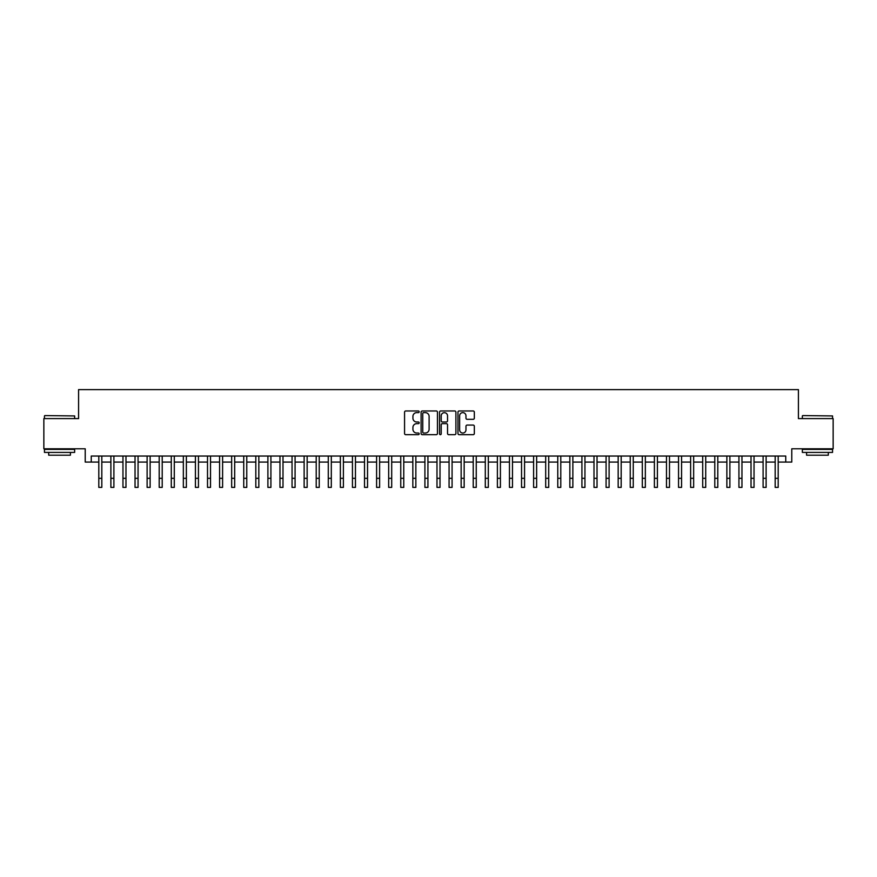 <?xml version="1.0" encoding="UTF-8"?>
<svg xmlns="http://www.w3.org/2000/svg" width="877" height="877" viewBox="0 0 877 877"><rect width="100%" height="100%" fill="white"/><g stroke="black" fill="none" stroke-linecap="round" stroke-linejoin="round"><path stroke-width="1.32" d="M419.173 411.806A0.833 0.833 0 0 0 418.351 410.973L405.744 410.973A1.184 1.184 0 0 0 404.56 412.157L404.56 433.501A1.184 1.184 0 0 0 405.744 434.685L418.351 434.685A0.833 0.833 0 0 0 419.173 433.852A0.833 0.833 0 0 0 418.351 433.03L416.718 433.03A3.793 3.793 0 0 1 412.924 429.226L412.924 427.45A3.793 3.793 0 0 1 416.718 423.657L418.351 423.657A0.833 0.833 0 0 0 419.173 422.824A0.833 0.833 0 0 0 418.351 422.001L416.718 422.001A3.793 3.793 0 0 1 412.924 418.208L412.924 416.422A3.793 3.793 0 0 1 416.718 412.628L418.351 412.628A0.833 0.833 0 0 0 419.173 411.806M473.152 419.327A1.184 1.184 0 0 0 474.336 418.143L474.336 412.157A1.184 1.184 0 0 0 473.152 410.973L459.153 410.973A1.184 1.184 0 0 0 457.969 412.157L457.969 433.501A1.184 1.184 0 0 0 459.153 434.685L473.152 434.685A1.184 1.184 0 0 0 474.336 433.501L474.336 426.266A1.184 1.184 0 0 0 473.152 425.082L467.156 425.082A1.184 1.184 0 0 0 465.972 426.266L465.972 429.851A3.168 3.168 0 0 1 462.804 433.03A3.168 3.168 0 0 1 459.636 429.851L459.636 415.808A3.168 3.168 0 0 1 462.804 412.628A3.168 3.168 0 0 1 465.972 415.808L465.972 418.143A1.184 1.184 0 0 0 467.156 419.327L473.152 419.327M91.252 462.08L91.252 456.04L785.748 456.04L785.748 462.08L791.778 462.08L791.778 448.794L833.15 448.794L833.15 418.603L798.421 418.603L798.421 389.618L78.579 389.618L78.579 418.603L43.85 418.603L43.85 448.794L85.222 448.794L85.222 462.08L98.805 462.08M437.459 412.157A1.184 1.184 0 0 0 436.275 410.973L422.286 410.973A1.184 1.184 0 0 0 421.103 412.157L421.103 433.501A1.184 1.184 0 0 0 422.286 434.685L436.275 434.685A1.184 1.184 0 0 0 437.459 433.501L437.459 412.157M440.725 410.973L454.714 410.973A1.184 1.184 0 0 1 455.897 412.157L455.897 433.501A1.184 1.184 0 0 1 454.714 434.685L448.728 434.685A1.184 1.184 0 0 1 447.544 433.501L447.544 424.841A1.184 1.184 0 0 0 446.349 423.657L442.381 423.657A1.184 1.184 0 0 0 441.197 424.841L441.197 433.852A0.833 0.833 0 0 1 440.364 434.685A0.833 0.833 0 0 1 439.541 433.852L439.541 412.157A1.184 1.184 0 0 1 440.725 410.973M101.82 462.08L110.886 462.08M113.9 462.08L122.966 462.08M125.981 462.08L135.036 462.08M138.062 462.08L147.117 462.08M150.131 462.08L159.197 462.08M162.212 462.08L171.278 462.08M174.293 462.08L183.348 462.08M186.373 462.08L195.428 462.08M198.454 462.08L207.509 462.08M210.524 462.08L219.59 462.08M222.605 462.08L231.66 462.08M234.685 462.08L243.74 462.08M246.766 462.08L255.821 462.08M258.836 462.08L267.902 462.08M270.916 462.08L279.971 462.08M282.997 462.08L292.052 462.08M295.078 462.08L304.133 462.08M307.147 462.08L316.213 462.08M319.228 462.08L328.283 462.08M331.309 462.08L340.364 462.08M343.389 462.08L352.444 462.08M355.459 462.08L364.525 462.08M367.54 462.08L376.595 462.08M379.62 462.08L388.675 462.08M391.701 462.08L400.756 462.08M403.771 462.08L412.837 462.08M415.851 462.08L424.917 462.08M427.932 462.08L436.987 462.08M440.013 462.08L449.068 462.08M452.083 462.08L461.149 462.08M464.163 462.08L473.229 462.08M476.244 462.08L485.299 462.08M488.325 462.08L497.38 462.08M500.405 462.08L509.46 462.08M512.475 462.08L521.541 462.08M524.556 462.08L533.611 462.08M536.636 462.08L545.691 462.08M548.717 462.08L557.772 462.08M560.787 462.08L569.853 462.08M572.867 462.08L581.922 462.08M584.948 462.08L594.003 462.08M597.029 462.08L606.084 462.08M609.098 462.08L618.164 462.08M621.179 462.08L630.234 462.08M633.26 462.08L642.315 462.08M645.34 462.08L654.395 462.08M657.41 462.08L666.476 462.08M669.491 462.08L678.546 462.08M681.572 462.08L690.627 462.08M693.652 462.08L702.707 462.08M705.722 462.08L714.788 462.08M717.803 462.08L726.869 462.08M729.883 462.08L738.938 462.08M741.964 462.08L751.019 462.08M754.034 462.08L763.1 462.08M766.114 462.08L775.18 462.08M778.195 462.08L785.748 462.08M423.591 412.628A0.833 0.833 0 0 0 422.758 413.462L422.758 432.197A0.833 0.833 0 0 0 423.591 433.03L425.312 433.03A3.793 3.793 0 0 0 429.105 429.226L429.105 416.422A3.793 3.793 0 0 0 425.312 412.628L423.591 412.628M447.544 415.862A3.168 3.168 0 0 0 444.365 412.694A3.168 3.168 0 0 0 441.197 415.862L441.197 420.817A1.184 1.184 0 0 0 442.381 422.001L446.349 422.001A1.184 1.184 0 0 0 447.544 420.817L447.544 415.862M98.805 478.327L101.82 478.327L101.82 487.382L98.805 487.382L98.805 456.04M101.82 478.327L101.82 456.04M44.815 415.577L74.644 415.939L44.815 415.577M59.548 452.422L44.453 452.422L44.453 449.397L74.644 449.397L74.644 452.422L59.548 452.422M70.423 452.422L70.423 455.196L48.684 455.196L48.684 452.422M802.718 415.577L832.547 415.939L802.718 415.577M817.452 452.422L802.356 452.422L802.356 449.397L832.547 449.397L832.547 452.422L817.452 452.422M828.316 452.422L828.316 455.196L806.577 455.196L806.577 452.422M110.886 487.382L113.9 487.382L110.886 487.382L110.886 456.04M113.9 487.382L113.9 456.04M122.966 487.382L125.981 487.382L122.966 487.382L122.966 456.04M125.981 487.382L125.981 456.04M135.036 487.382L138.062 487.382L135.036 487.382L135.036 456.04M138.062 487.382L138.062 456.04M147.117 487.382L150.131 487.382L147.117 487.382L147.117 456.04M150.131 487.382L150.131 456.04M159.197 487.382L162.212 487.382L159.197 487.382L159.197 456.04M162.212 487.382L162.212 456.04M171.278 487.382L174.293 487.382L171.278 487.382L171.278 456.04M174.293 487.382L174.293 456.04M183.348 487.382L186.373 487.382L183.348 487.382L183.348 456.04M186.373 487.382L186.373 456.04M195.428 487.382L198.454 487.382L195.428 487.382L195.428 456.04M198.454 487.382L198.454 456.04M207.509 487.382L210.524 487.382L207.509 487.382L207.509 456.04M210.524 487.382L210.524 456.04M219.59 487.382L222.605 487.382L219.59 487.382L219.59 456.04M222.605 487.382L222.605 456.04M231.66 487.382L234.685 487.382L231.66 487.382L231.66 456.04M234.685 487.382L234.685 456.04M243.74 487.382L246.766 487.382L243.74 487.382L243.74 456.04M246.766 487.382L246.766 456.04M255.821 487.382L258.836 487.382L255.821 487.382L255.821 456.04M258.836 487.382L258.836 456.04M267.902 487.382L270.916 487.382L267.902 487.382L267.902 456.04M270.916 487.382L270.916 456.04M279.971 487.382L282.997 487.382L279.971 487.382L279.971 456.04M282.997 487.382L282.997 456.04M292.052 487.382L295.078 487.382L292.052 487.382L292.052 456.04M295.078 487.382L295.078 456.04M304.133 487.382L307.147 487.382L304.133 487.382L304.133 456.04M307.147 487.382L307.147 456.04M316.213 487.382L319.228 487.382L316.213 487.382L316.213 456.04M319.228 487.382L319.228 456.04M328.283 487.382L331.309 487.382L328.283 487.382L328.283 456.04M331.309 487.382L331.309 456.04M340.364 487.382L343.389 487.382L340.364 487.382L340.364 456.04M343.389 487.382L343.389 456.04M352.444 487.382L355.459 487.382L352.444 487.382L352.444 456.04M355.459 487.382L355.459 456.04M364.525 487.382L367.54 487.382L364.525 487.382L364.525 456.04M367.54 487.382L367.54 456.04M376.595 487.382L379.62 487.382L376.595 487.382L376.595 456.04M379.62 487.382L379.62 456.04M388.675 487.382L391.701 487.382L388.675 487.382L388.675 456.04M391.701 487.382L391.701 456.04M400.756 487.382L403.771 487.382L400.756 487.382L400.756 456.04M403.771 487.382L403.771 456.04M412.837 487.382L415.851 487.382L412.837 487.382L412.837 456.04M415.851 487.382L415.851 456.04M424.917 487.382L427.932 487.382L424.917 487.382L424.917 456.04M427.932 487.382L427.932 456.04M436.987 487.382L440.013 487.382L436.987 487.382L436.987 456.04M440.013 487.382L440.013 456.04M449.068 487.382L452.083 487.382L449.068 487.382L449.068 456.04M452.083 487.382L452.083 456.04M461.149 487.382L464.163 487.382L461.149 487.382L461.149 456.04M464.163 487.382L464.163 456.04M473.229 487.382L476.244 487.382L473.229 487.382L473.229 456.04M476.244 487.382L476.244 456.04M485.299 487.382L488.325 487.382L485.299 487.382L485.299 456.04M488.325 487.382L488.325 456.04M497.38 487.382L500.405 487.382L497.38 487.382L497.38 456.04M500.405 487.382L500.405 456.04M509.46 487.382L512.475 487.382L509.46 487.382L509.46 456.04M512.475 487.382L512.475 456.04M521.541 487.382L524.556 487.382L521.541 487.382L521.541 456.04M524.556 487.382L524.556 456.04M533.611 487.382L536.636 487.382L533.611 487.382L533.611 456.04M536.636 487.382L536.636 456.04M545.691 487.382L548.717 487.382L545.691 487.382L545.691 456.04M548.717 487.382L548.717 456.04M557.772 487.382L560.787 487.382L557.772 487.382L557.772 456.04M560.787 487.382L560.787 456.04M569.853 487.382L572.867 487.382L569.853 487.382L569.853 456.04M572.867 487.382L572.867 456.04M581.922 487.382L584.948 487.382L581.922 487.382L581.922 456.04M584.948 487.382L584.948 456.04M594.003 487.382L597.029 487.382L594.003 487.382L594.003 456.04M597.029 487.382L597.029 456.04M606.084 487.382L609.098 487.382L606.084 487.382L606.084 456.04M609.098 487.382L609.098 456.04M618.164 487.382L621.179 487.382L618.164 487.382L618.164 456.04M621.179 487.382L621.179 456.04M630.234 487.382L633.26 487.382L630.234 487.382L630.234 456.04M633.26 487.382L633.26 456.04M642.315 487.382L645.34 487.382L642.315 487.382L642.315 456.04M645.34 487.382L645.34 456.04M654.395 487.382L657.41 487.382L654.395 487.382L654.395 456.04M657.41 487.382L657.41 456.04M666.476 487.382L669.491 487.382L666.476 487.382L666.476 456.04M669.491 487.382L669.491 456.04M678.546 487.382L681.572 487.382L678.546 487.382L678.546 456.04M681.572 487.382L681.572 456.04M690.627 487.382L693.652 487.382L690.627 487.382L690.627 456.04M693.652 487.382L693.652 456.04M702.707 487.382L705.722 487.382L702.707 487.382L702.707 456.04M705.722 487.382L705.722 456.04M714.788 487.382L717.803 487.382L714.788 487.382L714.788 456.04M717.803 487.382L717.803 456.04M726.869 487.382L729.883 487.382L726.869 487.382L726.869 456.04M729.883 487.382L729.883 456.04M738.938 487.382L741.964 487.382L738.938 487.382L738.938 456.04M741.964 487.382L741.964 456.04M751.019 487.382L754.034 487.382L751.019 487.382L751.019 456.04M754.034 487.382L754.034 456.04M763.1 487.382L766.114 487.382L763.1 487.382L763.1 456.04M766.114 487.382L766.114 456.04M775.18 487.382L778.195 487.382L775.18 487.382L775.18 456.04M778.195 487.382L778.195 456.04M110.886 478.327L113.9 478.327M122.966 478.327L125.981 478.327M135.036 478.327L138.062 478.327M147.117 478.327L150.131 478.327M159.197 478.327L162.212 478.327M171.278 478.327L174.293 478.327M183.348 478.327L186.373 478.327M195.428 478.327L198.454 478.327M207.509 478.327L210.524 478.327M219.59 478.327L222.605 478.327M231.66 478.327L234.685 478.327M243.74 478.327L246.766 478.327M255.821 478.327L258.836 478.327M267.902 478.327L270.916 478.327M279.971 478.327L282.997 478.327M292.052 478.327L295.078 478.327M304.133 478.327L307.147 478.327M316.213 478.327L319.228 478.327M328.283 478.327L331.309 478.327M340.364 478.327L343.389 478.327M352.444 478.327L355.459 478.327M364.525 478.327L367.54 478.327M376.595 478.327L379.62 478.327M388.675 478.327L391.701 478.327M400.756 478.327L403.771 478.327M412.837 478.327L415.851 478.327M424.917 478.327L427.932 478.327M436.987 478.327L440.013 478.327M449.068 478.327L452.083 478.327M461.149 478.327L464.163 478.327M473.229 478.327L476.244 478.327M485.299 478.327L488.325 478.327M497.38 478.327L500.405 478.327M509.46 478.327L512.475 478.327M521.541 478.327L524.556 478.327M533.611 478.327L536.636 478.327M545.691 478.327L548.717 478.327M557.772 478.327L560.787 478.327M569.853 478.327L572.867 478.327M581.922 478.327L584.948 478.327M594.003 478.327L597.029 478.327M606.084 478.327L609.098 478.327M618.164 478.327L621.179 478.327M630.234 478.327L633.26 478.327M642.315 478.327L645.34 478.327M654.395 478.327L657.41 478.327M666.476 478.327L669.491 478.327M678.546 478.327L681.572 478.327M690.627 478.327L693.652 478.327M702.707 478.327L705.722 478.327M714.788 478.327L717.803 478.327M726.869 478.327L729.883 478.327M738.938 478.327L741.964 478.327M751.019 478.327L754.034 478.327M763.1 478.327L766.114 478.327M775.18 478.327L778.195 478.327M44.453 418.603L44.453 415.939M51.337 449.397L51.337 448.794M67.759 449.397L67.759 448.794M74.644 418.603L74.644 415.939M802.356 418.603L802.356 415.939M809.241 449.397L809.241 448.794M825.663 449.397L825.663 448.794M832.547 418.603L832.547 415.939"/></g></svg>
